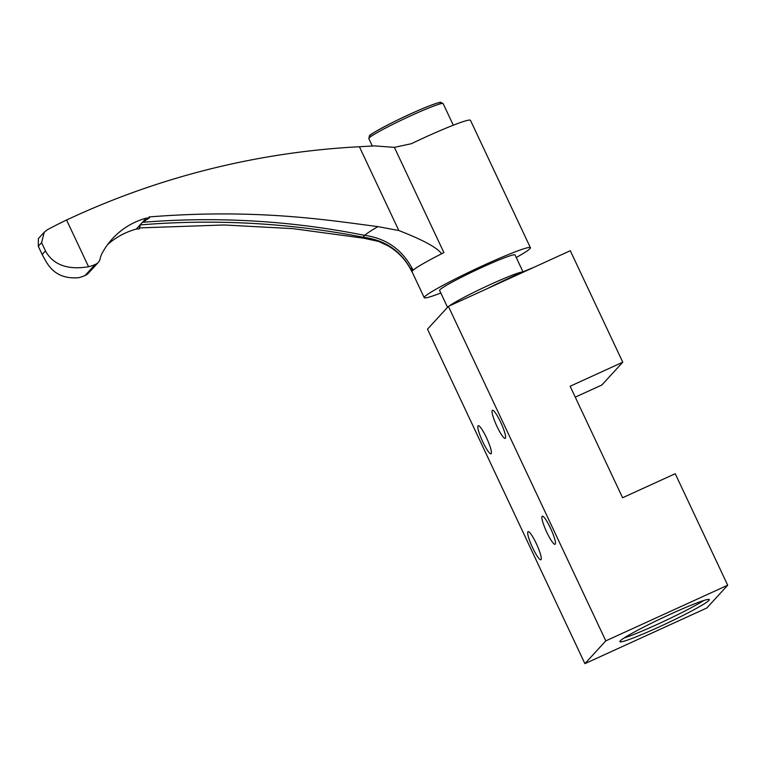 <?xml version="1.0" encoding="UTF-8"?>
<svg xmlns="http://www.w3.org/2000/svg" width="766" height="766" viewBox="0 0 766 766"><rect width="100%" height="100%" fill="white"/><g stroke="black" fill="none" stroke-linecap="round" stroke-linejoin="round"><path stroke-width="1.15" d="M622.768 362.213L570.124 386.246L622.595 497.747L675.229 473.714L727.7 585.214L605.801 640.864L448.397 306.371L570.297 250.712L622.768 362.213L601.865 385.001L575.256 397.142M727.7 585.214L706.798 607.993L584.898 663.653L427.495 329.15L448.397 306.371M584.898 663.653L605.801 640.864M658.636 627.143A49.407 3.399 -25.2 0 1 619.905 641.669A49.407 3.399 -25.2 0 1 670.585 614.121A49.407 3.399 -25.2 0 1 709.316 599.596A49.407 3.399 -25.2 0 1 658.636 627.143M492.26 410.375A15.444 2.547 65.5 0 1 492.404 410.27A15.444 2.547 65.5 0 1 500.907 422.765A15.444 2.547 65.5 0 1 505.368 438.257A15.444 2.547 65.5 0 1 505.225 438.363A15.444 2.547 65.5 0 1 496.722 425.867A15.444 2.547 65.5 0 1 492.26 410.375M478.07 425.839A15.444 2.547 65.5 0 1 478.223 425.733A15.444 2.547 65.5 0 1 486.726 438.229A15.444 2.547 65.5 0 1 491.188 453.711A15.444 2.547 65.5 0 1 491.044 453.826A15.444 2.547 65.5 0 1 482.542 441.321A15.444 2.547 65.5 0 1 478.07 425.839M542.098 516.303A15.444 2.547 65.5 0 1 542.242 516.198A15.444 2.547 65.5 0 1 550.754 528.693A15.444 2.547 65.5 0 1 555.216 544.176A15.444 2.547 65.5 0 1 555.072 544.281A15.444 2.547 65.5 0 1 546.56 531.786A15.444 2.547 65.5 0 1 542.098 516.303M527.918 531.767A15.444 2.547 65.5 0 1 528.061 531.661A15.444 2.547 65.5 0 1 536.573 544.157A15.444 2.547 65.5 0 1 541.035 559.64A15.444 2.547 65.5 0 1 540.892 559.745A15.444 2.547 65.5 0 1 532.38 547.25A15.444 2.547 65.5 0 1 527.918 531.767M488.019 288.275A49.407 3.399 -25.2 0 1 511.87 276.842A49.407 3.399 -25.2 0 1 533.988 267.286M449.259 305.969A41.69 2.863 -25.2 0 1 487.885 285.641A41.69 2.863 -25.2 0 1 522.699 272.007M523.006 271.882L515.039 254.944A41.69 2.863 154.8 0 0 479.238 268.636A41.69 2.863 154.8 0 0 439.914 289.768A41.69 2.863 154.8 0 0 439.598 290.438L447.536 307.3M440.804 293.005A58.676 4.031 -25.2 0 1 424.23 297.677A58.676 4.031 -25.2 0 1 424.68 296.729A58.676 4.031 -25.2 0 1 480.014 266.98A58.676 4.031 -25.2 0 1 530.407 247.715A58.676 4.031 -25.2 0 1 529.957 248.663A58.676 4.031 -25.2 0 1 516.246 257.51M411.974 271.394A58.791 4.041 154.8 0 0 411.916 271.806C406.583 260.727 398.665 252.091 388.171 245.896L378.701 241.472L363.745 238.207A88.722 6.099 -25.2 0 1 363.477 238.169A88.722 6.099 -25.2 0 1 362.931 237.211C385.317 239.94 401.662 251.334 411.974 271.394L411.323 268.349L412.864 270.417A58.676 4.031 -25.2 0 1 443.907 252.608A58.676 4.031 -25.2 0 1 441.647 253.747A58.791 4.041 154.8 0 0 413.104 270.159L412.864 270.417M107.661 244.507A73.507 72.33 -137.5 0 1 136.214 229.111L146.296 218.128A73.507 72.33 42.5 0 0 112.411 238.753A73.507 72.33 42.5 0 0 101.935 253.623A18.528 18.231 42.5 0 0 100.154 258.707A7.784 7.66 -137.5 0 1 95.865 264.174L95.166 264.5A35.016 34.451 -137.5 0 1 88.559 266.731C60.887 271.365 50.039 259.32 45.491 250.922L41.613 242.669L44.227 232.222L47.339 229.771A43.882 3.016 -25.2 0 1 66.565 219.986L76.361 215.514A798.584 785.715 -137.5 0 1 359.398 146.746L374.488 145.885L394.375 147.359L411.294 143.721A58.676 4.031 -25.2 0 1 470.468 120.319L530.407 247.715M362.931 237.211L364.664 235.315C386.696 238.446 402.839 250.061 413.104 270.159M364.664 235.315A88.722 6.099 -25.2 0 1 377.906 226.621C327.254 220.034 256.083 208.4 149.044 216.941L149.485 217.87A809.011 795.979 42.5 0 0 146.296 218.128M441.647 253.747C437.08 247.571 422.803 239.835 398.827 230.537L377.906 226.621M364.511 235.334C291.176 220.646 217.218 216.299 142.639 222.293L149.485 217.87M362.835 237.163C289.146 222.877 214.94 218.789 140.235 224.917L139.412 228.862A809.011 795.979 -137.5 0 0 136.214 229.111M139.268 227.895L224.093 224.974L292.851 228.632L363.477 238.169M424.23 297.677L412.031 271.748A58.676 4.031 -25.2 0 1 412.213 271.135M66.565 219.986L88.559 266.731M44.227 232.222L38.357 238.619L38.3 246.279L42.178 254.532C46.86 262.786 53.275 279.676 78.477 277.723A35.016 34.451 42.5 0 0 85.093 275.482L85.792 275.166A7.784 7.66 42.5 0 0 88.224 273.395L98.297 262.412M624.118 637.992A49.407 3.399 154.8 0 0 657.324 624.357A49.407 3.399 154.8 0 0 703.791 600.496M443.907 252.608L394.375 147.359M359.398 146.746L398.827 230.537M42.178 254.532L45.491 250.922M95.166 264.5L85.093 275.482M85.792 275.166L95.865 264.174M41.613 242.669L38.3 246.279M369.145 137.928A41.067 2.825 154.8 0 0 368.829 138.598L369.451 135.85C367.91 135.276 394.212 120.808 417.116 110.984C431.967 104.348 441.656 101.6 440.718 102.347L443.15 103.621A41.067 2.825 154.8 0 0 407.876 117.112A41.067 2.825 154.8 0 0 369.145 137.928M370.045 135.419A39.152 2.691 -25.2 0 1 409.906 114.22A39.152 2.691 -25.2 0 1 440.306 103.343M372.324 146.019L368.829 138.598M453.309 125.212L443.15 103.621"/></g></svg>
